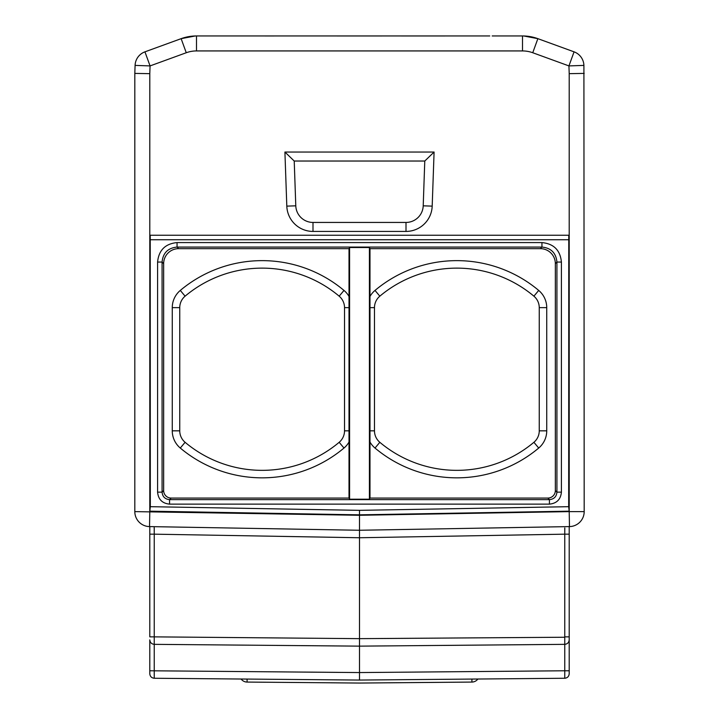 <?xml version="1.0" encoding="UTF-8"?>
<svg xmlns="http://www.w3.org/2000/svg" width="719" height="719" viewBox="0 0 719 719"><rect width="100%" height="100%" fill="white"/><g stroke="black" fill="none" stroke-linecap="round" stroke-linejoin="round"><path stroke-width="1.08" d="M339.17 296.174A14.982 14.982 0 0 1 344.518 307.642L344.518 430.834A14.982 14.982 0 0 1 339.17 442.302A119.83 119.83 0 0 1 185.098 442.302A14.982 14.982 0 0 1 179.75 430.834L179.75 307.642A14.982 14.982 0 0 1 185.098 296.174A119.83 119.83 0 0 1 339.17 296.174L343.988 290.431A127.326 127.326 0 0 0 180.289 290.431A22.469 22.469 0 0 0 172.263 307.642L172.263 430.834A22.469 22.469 0 0 0 180.289 448.045A127.326 127.326 0 0 0 343.988 448.045A22.469 22.469 0 0 0 349.012 442.041L349.012 296.435A22.469 22.469 0 0 0 343.988 290.431M349.012 296.435L349.012 248.657L178.636 248.657A14.982 14.982 -135 0 0 163.653 263.63L163.653 490.574A7.496 7.487 135 0 0 171.149 498.06L349.012 498.06L349.012 442.041M375.012 290.431A22.469 22.469 0 0 0 369.988 296.435L369.988 442.041A22.469 22.469 0 0 0 375.012 448.045A127.326 127.326 0 0 0 538.711 448.045A22.469 22.469 0 0 0 546.737 430.834L546.737 307.642A22.469 22.469 0 0 0 538.711 290.431A127.326 127.326 0 0 0 375.012 290.431L379.83 296.174A119.83 119.83 0 0 1 533.902 296.174A14.982 14.982 0 0 1 539.25 307.642L539.25 430.834A14.982 14.982 0 0 1 533.902 442.302A119.83 119.83 0 0 1 379.83 442.302A14.982 14.982 0 0 1 374.482 430.834L374.482 307.642A14.982 14.982 0 0 1 379.83 296.174M154.243 637.25L154.243 534.172L359.5 537.749L359.5 672.562L149.795 670.773L149.795 673.766C150.073 676.462 151.556 677.963 154.243 678.26C151.556 677.963 150.073 676.462 149.795 673.766L149.795 639.856C150.073 642.543 151.556 644.044 154.243 644.35L359.5 646.138L564.757 644.35C567.444 644.044 568.927 642.543 569.205 639.856L569.205 526.605M583.909 65.393L568.936 65.914L569.205 73.662L584.188 73.401L569.205 73.662L569.205 511.622L584.188 511.622L583.909 65.393A14.982 14.982 0 0 0 574.059 51.84L537.866 38.664A44.938 44.938 0 0 0 522.497 35.95L492.2 35.95M369.988 442.041L369.988 498.06L547.851 498.06A7.496 7.487 -135 0 0 555.347 490.574L555.347 263.63A14.982 14.982 135 0 0 540.364 248.657L369.988 248.657L369.988 296.435M227.761 35.95L444.917 35.959M149.795 511.622L149.534 526.596A14.982 14.982 0 0 1 134.812 511.622L359.5 515.28L359.5 530.263L359.5 515.28L569.205 511.622L568.684 506.688L568.765 235.239L150.235 235.239L150.316 506.688L149.795 511.622L149.795 73.662L134.812 73.401L134.812 511.622A14.982 14.982 0 0 0 149.534 526.596L359.5 530.263L569.466 526.596A14.982 14.982 0 0 0 584.188 511.622M369.988 498.06L369.422 499.193L349.578 499.193L349.012 498.06M375.911 679.913L564.757 678.26C567.444 677.963 568.927 676.462 569.205 673.766L569.205 636.863L564.757 636.863L564.757 670.773L359.5 672.562L359.5 680.057L359.5 672.562M564.757 637.25L359.5 638.652L359.5 646.138L359.5 638.652L154.243 636.863L154.243 644.35C151.556 644.044 150.073 642.543 149.795 639.856M335.602 35.95L334.452 35.95M349.012 248.657L349.578 247.525L349.578 499.193M369.422 499.193L369.422 247.525L349.578 247.525M369.422 247.525L369.988 248.657M359.5 515.28L359.491 510.346L568.684 506.688M312.999 231.428L406.001 231.428A26.217 26.217 0 0 0 432.191 206.128L434.087 152.042L284.913 152.042L286.809 206.128A26.217 26.217 0 0 0 312.999 231.428L312.999 222.441A17.229 17.229 0 0 1 295.788 205.823L294.224 161.029L284.913 152.042M150.235 235.239L568.765 235.239M226.611 35.95L196.503 35.95A44.938 44.938 0 0 0 181.134 38.664L144.941 51.84A14.982 14.982 0 0 0 135.091 65.393L134.812 73.401L149.795 73.662L150.064 65.914L186.257 52.739A29.955 29.955 0 0 1 196.503 50.932L522.497 50.932A29.955 29.955 0 0 1 532.743 52.739L568.936 65.914L574.059 51.84M154.243 527.989L154.243 534.172L149.795 534.172L149.795 526.605M154.243 636.863L149.795 636.863L149.795 534.172M294.224 161.029L424.776 161.029L423.212 205.823A17.229 17.229 0 0 1 406.001 222.441L312.999 222.441M424.776 161.029L434.087 152.042M564.801 527.926L564.757 534.172L569.205 534.172M541.946 242.582L541.946 247.075C551.042 247.965 556.039 252.962 556.919 262.058L556.919 492.147C556.479 496.694 553.981 499.193 549.433 499.633L169.567 499.633C165.019 499.193 162.521 496.694 162.081 492.147L157.587 492.147L157.587 262.058C158.746 250.23 165.235 243.741 177.054 242.582L541.946 242.582C553.774 243.741 560.263 250.23 561.413 262.058L561.413 492.147L556.919 492.147L555.347 490.574M561.413 492.147C560.703 499.426 556.704 503.417 549.433 504.127L549.433 499.633L547.851 498.06M154.243 644.35L154.243 678.26L343.089 679.913M549.433 504.127L169.567 504.127L169.567 499.633L171.149 498.06M154.199 527.144L154.208 526.676M154.217 531.296L154.208 529.921M149.795 673.766C150.073 676.462 151.556 677.963 154.243 678.26L359.5 680.057L564.757 678.26L564.757 670.773L569.205 670.773L569.205 673.766M564.757 636.863L564.757 534.172L359.5 537.749L359.5 530.263M564.757 534.172L564.757 527.989M154.199 527.881L154.208 528.86M154.208 528.842L154.199 527.665M359.5 675.123L359.5 679.302M247.084 679.078L247.093 682.07A7.487 7.487 0 0 1 241.126 679.024A7.487 7.487 0 0 0 247.093 682.07L359.5 683.05L471.907 682.07A7.487 7.487 0 0 0 477.874 679.024A7.487 7.487 0 0 1 471.907 682.07L471.916 679.078M274.047 35.959L227.941 35.95M393.877 35.95L325.123 35.95M444.953 35.95L489.738 35.95M196.503 50.932L196.503 35.95L195.289 35.968L181.134 38.664L186.257 52.739M532.743 52.739L537.866 38.664L523.711 35.968L522.497 35.95L523.711 35.968L522.497 35.95L522.497 50.932M180.289 290.431L185.098 296.174M172.263 307.642L179.75 307.642M374.482 307.642L369.988 307.642M533.902 442.302L538.711 448.045M379.83 442.302L375.012 448.045M546.737 307.642L539.25 307.642M538.711 290.431L533.902 296.174M339.17 442.302L343.988 448.045M180.289 448.045L185.098 442.302M546.737 430.834L539.25 430.834M172.263 430.834L179.75 430.834M374.482 430.834L369.988 430.834M344.518 430.834L349.012 430.834M344.518 307.642L349.012 307.642M564.766 676.004L564.766 677.738M163.653 490.574L162.081 492.147L162.081 262.058L163.653 263.63M568.684 239.733L150.316 239.733M540.364 248.657L541.946 247.075L177.054 247.075L178.636 248.657M150.235 511.182L359.491 514.84L568.765 511.182M144.941 51.84L150.064 65.914L135.091 65.393A14.982 14.982 0 0 1 144.941 51.84M569.466 526.596L569.205 511.622M561.413 262.058L556.919 262.058L555.347 263.63M406.001 231.428L406.001 222.441M432.191 206.128L423.212 205.823M295.788 205.823L286.809 206.128M169.567 504.127C162.287 503.417 158.297 499.426 157.587 492.147M150.316 506.688L359.491 510.346M157.587 262.058L162.081 262.058C162.97 252.953 167.958 247.965 177.054 247.075L177.054 242.582M334.632 35.95L335.782 35.95M276.689 35.95L226.898 35.95M381.933 35.959L337.067 35.959"/></g></svg>
